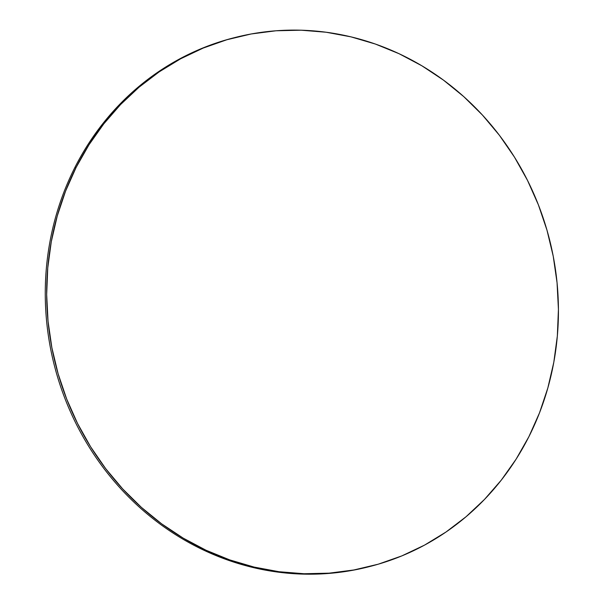 <?xml version="1.0" encoding="UTF-8"?>
<svg xmlns="http://www.w3.org/2000/svg" width="604" height="604" viewBox="0 0 604 604"><rect width="100%" height="100%" fill="white"/><g stroke="black" fill="none" stroke-linecap="round" stroke-linejoin="round"><path stroke-width="0.91" d="M235.077 37.493A272.948 254.737 -104.3 0 1 502.113 138.912A272.948 254.737 -104.3 0 1 528.923 436.616L539.523 412.819L547.843 387.957L553.808 362.257L557.341 335.983L558.428 309.384L557.054 282.71L553.226 256.217L546.982 230.169L538.383 204.816L527.511 180.392L514.48 157.146L499.402 135.288L482.43 115.039L463.721 96.587L443.464 80.121L421.856 65.783L399.093 53.726L375.401 44.054L351.007 36.867L326.145 32.239L301.056 30.2L275.983 30.781L251.166 33.975L226.84 39.751L203.246 48.048L180.611 58.799L159.146 71.884L139.063 87.187L120.558 104.56L103.797 123.835L88.962 144.824L76.172 167.323L74.775 167.678L76.172 167.323A272.948 254.737 -104.3 0 1 235.077 37.493L233.68 37.848A272.948 254.737 75.7 0 0 74.775 167.678A272.948 254.737 -104.3 0 1 234.352 37.675M76.172 167.323L65.572 191.121L57.252 215.99L51.287 241.683L47.746 267.957L46.667 294.563L48.041 321.237L51.869 347.723L58.112 373.77L66.712 399.123L77.584 423.547L90.615 446.794L105.692 468.651L122.665 488.9L141.366 507.352L161.623 523.827L183.238 538.156L206.002 550.221L229.694 559.885L254.088 567.073L278.95 571.709L304.038 573.74L329.112 573.158L353.929 569.965L378.255 564.189L401.849 555.891L424.484 545.148L445.948 532.056L466.031 516.752L484.536 499.38L501.297 480.112L516.133 459.123L528.923 436.616A272.948 254.737 -104.3 0 1 370.018 566.454A272.948 254.737 -104.3 0 1 102.982 465.027A272.948 254.737 -104.3 0 1 76.172 167.323M369.293 566.635A272.948 254.737 -104.3 0 1 101.804 465.684A272.948 254.737 -104.3 0 1 74.775 167.678A272.948 254.737 75.7 0 0 101.585 465.382A272.948 254.737 75.7 0 0 368.621 566.809L370.018 566.454"/></g></svg>
